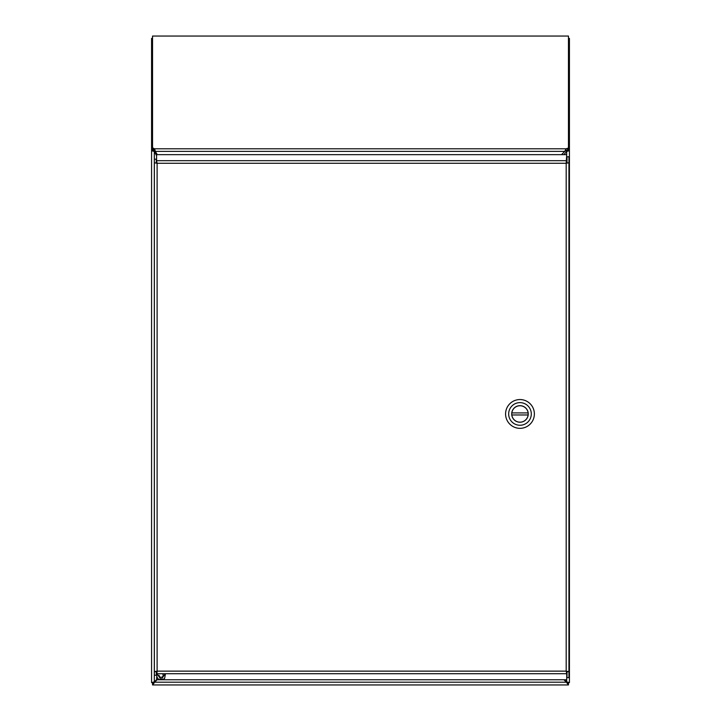 <?xml version="1.0" encoding="UTF-8"?>
<svg xmlns="http://www.w3.org/2000/svg" width="721" height="721" viewBox="0 0 721 721"><rect width="100%" height="100%" fill="white"/><g stroke="black" fill="none" stroke-linecap="round" stroke-linejoin="round"><path stroke-width="1.08" d="M568.463 38.132L569.428 38.447L569.428 150.509L567.49 150.509L568.463 150.103L568.463 36.05L152.537 36.05L152.537 148.166L154.6 148.796L155.33 151.374L154.6 150.608L154.6 148.796L566.012 148.796L567.49 148.292L567.49 150.103L564.777 151.374L566.012 148.796L566.012 150.608M152.537 148.166L152.537 149.977L153.51 149.977L153.51 150.509L151.572 150.509L151.572 38.447L152.537 38.132M565.823 684.95L155.177 684.95M569.383 682.607L567.49 682.607L566.679 681.913L569.428 682.607L569.428 150.509L566.679 151.509L563.831 154.664M568.463 38.447L569.428 38.447M567.49 150.509L566.679 151.509L566.679 150.383M152.537 684.95L152.537 683.021L154.321 682.345L152.537 684.95L568.463 684.95L566.391 682.201L154.609 682.201L152.816 684.824M568.184 684.824L566.679 682.345L568.463 683.021L568.463 684.95M151.572 38.447L152.537 38.447M156.574 155.691L154.321 151.509L151.572 150.509L151.572 682.607L154.321 681.913L153.51 682.616L151.626 682.607M154.321 150.446L154.321 151.509L153.51 150.509M564.525 679.759L567.021 682.201L569.428 682.607L567.49 682.616M153.51 682.616L151.59 682.616L153.979 682.201L156.574 679.66M563.948 679.759L566.391 682.201M154.609 682.201L157.052 679.759M163.919 678.785L164.352 678.299M165.289 674.802L165.208 673.72L161.116 679.66L157.016 673.72M159.08 675.28A2.037 2.037 0 0 0 161.973 677.127A2.037 2.037 0 0 0 162.432 673.72M153.51 148.166L153.51 149.977L154.6 150.608M567.49 148.292L568.463 148.292M561.497 154.664L564.777 151.374L155.33 151.374L157.268 154.664M567.012 671.702L568.941 671.702L566.192 671.134L566.192 163.279L157.106 163.279L157.106 671.134L156.574 673.72L566.724 673.72L566.192 671.134L566.724 671.909L566.724 679.759L156.574 679.759L157.106 671.134L156.286 671.702L156.286 675.262L154.357 675.262L154.357 671.702L157.106 671.134L566.192 671.134L567.012 671.702L567.012 677.641L568.941 677.641L568.941 162.721L566.192 163.279L566.724 160.702L156.574 160.702L157.106 163.279L154.357 162.721L157.106 163.279L156.574 162.513L156.574 154.664L566.724 154.664L566.192 163.279L568.941 162.721L568.941 156.781L567.012 156.781L567.012 162.721M156.286 671.702L154.357 671.702L154.357 159.161L156.286 159.161L156.286 162.721M511.703 413.944A8.273 8.273 0 0 1 524.113 406.779A8.273 8.273 0 0 1 524.113 421.109A8.273 8.273 0 0 1 511.703 413.944M508.665 413.944A11.311 11.311 0 0 1 525.636 404.148A11.311 11.311 0 0 1 525.636 423.741A11.311 11.311 0 0 1 508.665 413.944M519.976 428.337A14.393 14.393 0 0 0 534.369 413.944A14.393 14.393 0 0 0 519.976 399.551A14.393 14.393 0 0 0 505.583 413.944A14.393 14.393 0 0 0 519.976 428.337M528.205 413.944A8.228 8.228 0 0 1 519.976 422.173A8.228 8.228 0 0 1 511.82 412.917A8.228 8.228 0 0 1 528.142 412.917A8.228 8.228 0 0 1 528.205 413.944M511.82 412.917L528.142 412.917L528.142 414.972L511.82 414.972M569.302 150.698L566.679 151.509L566.679 154.664M566.679 162.549L566.679 163.054M566.679 671.359L566.679 671.873M566.679 679.759L566.679 681.913M154.321 681.913L154.321 151.509L151.698 150.698M567.021 682.201L569.302 682.598M151.698 682.598L153.979 682.201M156.574 161.567L157.106 163.279L154.438 162.811M157.106 671.134L154.438 671.612M568.86 162.811L566.192 163.279L566.724 161.567M566.192 671.134L566.724 672.846M165.451 673.72L164.667 678.29L163.505 679.326L161.594 679.66L159.179 679.488L157.791 678.605L156.881 676.604L156.772 673.72"/></g></svg>
